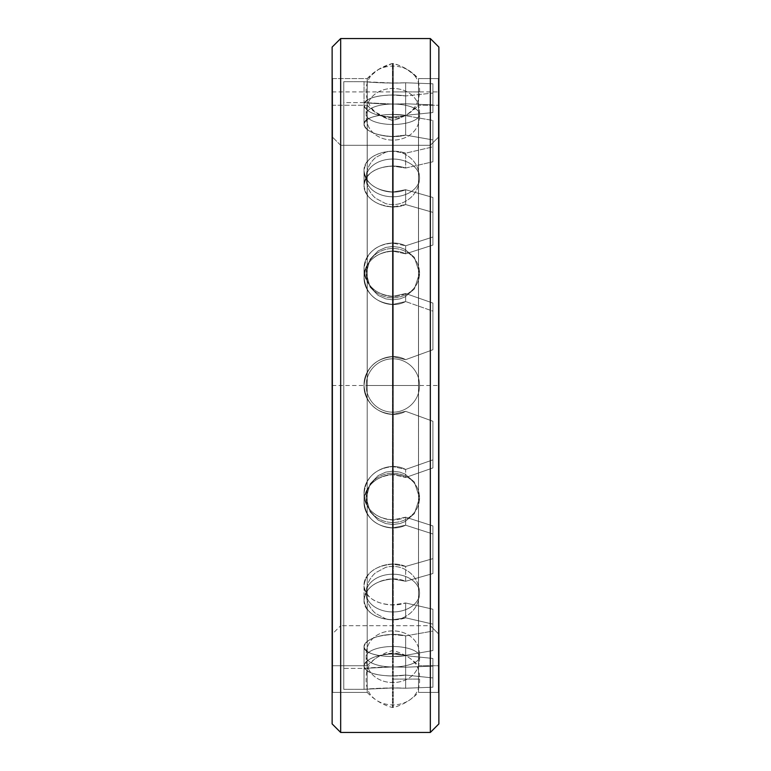 <?xml version="1.0" encoding="UTF-8"?>
<svg xmlns="http://www.w3.org/2000/svg" width="771" height="771" viewBox="0 0 771 771"><rect width="100%" height="100%" fill="white"/><g stroke="black" fill="none" stroke-linecap="round" stroke-linejoin="round"><path stroke-width="0.58" stroke-dasharray="3.85 2.89" d="M392.863 385.5L393.277 120.392L393.277 650.608L393.277 385.5L392.863 650.56L392.449 385.5L392.449 650.608L392.863 120.44L392.863 385.5L367.237 385.5L392.449 385.5L392.449 650.608L392.449 120.392L392.449 385.5L367.198 385.5L367.198 665.73L367.198 105.27L367.198 385.5L367.237 105.29L367.237 385.5L392.449 385.5L392.449 120.392L392.863 385.5L392.863 63.415L393.277 650.608L393.277 385.5L418.489 385.5L418.489 105.29L418.528 385.5L418.528 105.27L418.528 385.5L393.277 385.5L418.489 385.5L418.528 665.73L418.528 385.5L418.528 665.73L438.342 665.73L438.872 665.2L438.872 105.8L438.342 105.27L438.342 665.73L438.342 105.27L418.528 105.27L418.528 385.5L418.528 105.27L438.342 105.27L438.342 665.73L418.528 665.73L418.489 105.29L418.489 385.5L393.277 385.5L393.277 63.463L392.863 707.585L393.277 385.5L393.277 707.537L393.277 385.5L392.863 707.585L392.449 385.5L392.449 707.537L392.449 385.5L367.237 385.5L367.237 78.565L367.237 385.5L367.198 105.27L332.658 105.27L332.658 665.73L367.198 665.73L367.198 385.5L367.198 665.73L332.658 665.73L332.658 105.27L332.128 105.8L332.128 665.2L332.658 665.73L332.128 665.2L332.128 105.8L332.128 665.2L332.128 105.8L332.658 105.27L332.658 665.73L332.658 105.27L367.198 105.27L367.198 385.5L392.449 385.5L392.449 707.537L392.449 63.463L392.863 385.5M340.666 145.305L332.128 136.766L332.128 634.234L340.666 625.695L340.666 145.305L340.666 625.695L430.334 625.695L430.334 145.305L340.666 145.305L430.334 145.305L430.334 625.695L438.872 634.234L438.872 136.766L430.334 145.305L438.872 136.766L438.872 634.234L438.872 136.766L438.872 634.234L430.334 625.695L430.334 145.305L430.334 625.695L340.666 625.695L340.666 145.305L340.666 625.695L332.128 634.234L332.128 136.766L340.666 145.305L430.334 145.305L438.872 136.766L438.872 105.8L438.872 665.2L438.342 665.73L438.342 105.27L438.872 105.8L438.872 665.2L438.872 105.8L438.342 105.27L418.518 105.27L406.943 114.609L398.009 118.888L392.95 120.44L387.726 118.888L378.783 114.609L367.218 105.27L332.658 105.27L332.128 105.8L332.128 634.234L332.128 136.766L340.666 145.305M367.198 385.5L367.198 692.416L367.198 78.584L332.658 78.584L332.128 78.044L332.128 692.956L332.658 692.416L332.658 78.584L332.658 692.416L367.198 692.416L367.198 385.5L367.198 692.416L332.658 692.416L332.658 78.584L367.198 78.584L367.198 385.5M393.277 385.5L418.489 385.5L418.528 692.416L418.528 385.5L393.277 385.5L393.277 707.537L393.277 63.463L393.277 385.5L418.528 385.5L418.528 78.584L418.528 692.416L438.342 692.416L438.342 78.584L418.528 78.584L418.528 385.5L418.528 78.584L438.342 78.584L438.342 692.416L438.872 692.956L438.872 78.044L438.342 78.584L438.872 78.044L438.872 692.956L438.872 78.044L438.872 692.956L438.342 692.416L438.342 78.584L438.342 692.416L418.528 692.416L418.528 385.5L393.277 385.5M332.128 47.089L332.128 723.911L332.128 47.089L332.128 78.044L332.658 78.584L332.658 692.416L332.128 692.956L332.128 78.044L332.128 692.956L332.128 78.044L332.658 78.584L367.208 78.584L378.783 69.245L392.449 63.463L392.449 385.5L367.237 385.5L367.237 78.565L367.237 385.5L392.449 385.5L392.449 63.463L398.009 64.966L406.943 69.245L418.499 78.565L418.489 385.5L418.489 78.565L438.342 78.584L438.872 78.044L438.872 47.089L438.872 723.911L438.872 47.089M340.666 38.55L340.666 732.45L340.666 38.55M430.334 38.55L430.334 732.45L430.334 38.55M392.863 412.186A26.686 26.686 0 0 0 419.559 385.5A26.686 26.686 0 0 0 392.863 358.814A26.686 26.686 0 0 0 366.177 385.5A26.686 26.686 0 0 0 392.863 412.186A26.686 26.686 0 0 1 366.177 385.5A26.686 26.686 0 0 1 392.863 358.814A26.686 26.686 0 0 1 419.559 385.5A26.686 26.686 0 0 1 392.863 412.186A26.686 26.686 0 0 1 366.177 385.5A26.686 26.686 0 0 1 392.863 358.814A26.686 26.686 0 0 1 419.559 385.5A26.686 26.686 0 0 1 392.863 412.186A26.686 26.686 0 0 0 419.559 385.5A26.686 26.686 0 0 0 392.863 358.814A26.686 26.686 0 0 0 366.177 385.5A26.686 26.686 0 0 0 392.863 412.186M392.863 297.808A26.686 24.653 0 0 0 419.559 273.156A26.686 24.653 0 0 0 392.863 248.493A26.686 24.653 0 0 0 366.177 273.156A26.686 24.653 0 0 0 392.863 297.808A26.686 24.653 180 0 1 366.177 273.156A26.686 24.653 180 0 1 392.863 248.493A26.686 24.653 180 0 1 419.559 273.156A26.686 24.653 180 0 1 392.863 297.808A26.686 24.653 0 0 1 366.177 273.156A26.686 24.653 0 0 1 392.863 248.493A26.686 24.653 0 0 1 419.559 273.156A26.686 24.653 0 0 1 392.863 297.808A26.686 24.653 180 0 0 419.559 273.156A26.686 24.653 180 0 0 392.863 248.493A26.686 24.653 180 0 0 366.177 273.156A26.686 24.653 180 0 0 392.863 297.808M392.863 196.788A26.686 18.87 0 0 0 419.559 177.908A26.686 18.87 0 0 0 392.863 159.038A26.686 18.87 0 0 0 366.177 177.908A26.686 18.87 0 0 0 392.863 196.788A26.686 18.87 180 0 1 366.177 177.908A26.686 18.87 180 0 1 392.863 159.038A26.686 18.87 180 0 1 419.559 177.908A26.686 18.87 180 0 1 392.863 196.788A26.686 18.87 0 0 1 366.177 177.908A26.686 18.87 0 0 1 392.863 159.038A26.686 18.87 0 0 1 419.559 177.908A26.686 18.87 0 0 1 392.863 196.788A26.686 18.87 180 0 0 419.559 177.908A26.686 18.87 180 0 0 392.863 159.038A26.686 18.87 180 0 0 366.177 177.908A26.686 18.87 180 0 0 392.863 196.788M392.863 124.488A26.686 10.216 0 0 0 419.559 114.272A26.686 10.216 0 0 0 392.863 104.056A26.686 10.216 0 0 0 366.177 114.272A26.686 10.216 0 0 0 392.863 124.488A26.686 10.216 180 0 1 366.177 114.272A26.686 10.216 180 0 1 392.863 104.056A26.686 10.216 180 0 1 419.559 114.272A26.686 10.216 180 0 1 392.863 124.488A26.686 10.216 0 0 1 366.177 114.272A26.686 10.216 0 0 1 392.863 104.056A26.686 10.216 0 0 1 419.559 114.272A26.686 10.216 0 0 1 392.863 124.488A26.686 10.216 180 0 0 419.559 114.272A26.686 10.216 180 0 0 392.863 104.056A26.686 10.216 180 0 0 366.177 114.272A26.686 10.216 180 0 0 392.863 124.488M392.863 91.922L419.559 91.922L392.863 91.922M392.863 473.192A26.686 24.653 180 0 1 419.559 497.844A26.686 24.653 180 0 1 392.863 522.507A26.686 24.653 180 0 1 366.177 497.844A26.686 24.653 180 0 1 392.863 473.192A26.686 24.653 0 0 0 366.177 497.844A26.686 24.653 0 0 0 392.863 522.507A26.686 24.653 0 0 0 419.559 497.844A26.686 24.653 0 0 0 392.863 473.192A26.686 24.653 180 0 0 366.177 497.844A26.686 24.653 180 0 0 392.863 522.507A26.686 24.653 180 0 0 419.559 497.844A26.686 24.653 180 0 0 392.863 473.192A26.686 24.653 0 0 1 419.559 497.844A26.686 24.653 0 0 1 392.863 522.507A26.686 24.653 0 0 1 366.177 497.844A26.686 24.653 0 0 1 392.863 473.192M392.863 574.212A26.686 18.87 180 0 1 419.559 593.092A26.686 18.87 180 0 1 392.863 611.962A26.686 18.87 180 0 1 366.177 593.092A26.686 18.87 180 0 1 392.863 574.212A26.686 18.87 0 0 0 366.177 593.092A26.686 18.87 0 0 0 392.863 611.962A26.686 18.87 0 0 0 419.559 593.092A26.686 18.87 0 0 0 392.863 574.212A26.686 18.87 180 0 0 366.177 593.092A26.686 18.87 180 0 0 392.863 611.962A26.686 18.87 180 0 0 419.559 593.092A26.686 18.87 180 0 0 392.863 574.212A26.686 18.87 0 0 1 419.559 593.092A26.686 18.87 0 0 1 392.863 611.962A26.686 18.87 0 0 1 366.177 593.092A26.686 18.87 0 0 1 392.863 574.212M392.863 646.512A26.686 10.216 180 0 1 419.559 656.728A26.686 10.216 180 0 1 392.863 666.944A26.686 10.216 180 0 1 366.177 656.728A26.686 10.216 180 0 1 392.863 646.512A26.686 10.216 0 0 0 366.177 656.728A26.686 10.216 0 0 0 392.863 666.944A26.686 10.216 0 0 0 419.559 656.728A26.686 10.216 0 0 0 392.863 646.512A26.686 10.216 180 0 0 366.177 656.728A26.686 10.216 180 0 0 392.863 666.944A26.686 10.216 180 0 0 419.559 656.728A26.686 10.216 180 0 0 392.863 646.512A26.686 10.216 0 0 1 419.559 656.728A26.686 10.216 0 0 1 392.863 666.944A26.686 10.216 0 0 1 366.177 656.728A26.686 10.216 0 0 1 392.863 646.512M392.863 679.078L419.559 679.078L392.863 679.078M364.047 81.678L343.76 81.678L343.76 689.322L364.047 689.322C363.199 689.264 387.534 687.173 405.642 688.224L432.897 687.212L432.897 677.931L405.652 675.068L392.863 675.955C375.361 675.724 365.753 672.466 364.047 666.192C363.199 658.299 387.534 650.531 405.642 655.292L432.897 650.56L432.897 624.125L405.652 617.822L392.863 619.749C375.361 618.862 365.753 612.386 364.047 600.33C363.199 585.796 387.534 573.528 405.642 581.286L432.897 573.557L432.897 533.995L405.652 525.215L392.863 527.875C375.361 526.468 365.753 517.765 364.047 501.767C363.199 482.81 387.534 467.901 405.642 477.48L432.897 467.93L432.897 421.255L405.652 411.338L392.863 414.326C375.361 412.61 365.753 403.002 364.047 385.5C363.199 365.001 387.534 349.735 405.642 359.671L432.897 349.745L432.897 303.07L405.652 293.52L392.863 296.382C375.361 294.628 365.753 285.578 364.047 269.233C363.199 250.315 387.534 237.005 405.642 245.785L432.897 237.005L432.897 197.443L405.652 189.714L392.863 192.018C375.361 190.476 365.753 183.363 364.047 170.67C363.199 156.205 387.534 146.895 405.642 153.178L432.897 146.876L432.897 120.44L405.652 115.708L392.863 117.105C375.361 116.026 365.753 111.92 364.047 104.808C363.199 97.011 387.534 93.098 405.642 95.932L432.897 93.069L432.897 83.788L405.652 82.776L392.863 83.046L364.047 81.678L364.047 102.601C363.199 102.659 387.524 104.904 405.642 103.786L405.652 82.776C387.534 83.827 363.199 81.736 364.047 81.678L392.863 83.046L405.642 82.776L405.652 103.786C387.524 104.904 363.199 102.659 364.047 102.601L343.76 102.601L343.76 668.399L364.047 668.399C363.199 668.341 387.524 666.096 405.642 667.214L405.652 688.224C387.534 687.173 363.199 689.264 364.047 689.322L364.047 668.399L392.863 666.925L405.642 667.214L432.897 666.125L432.897 658.453L405.652 655.658L405.652 675.068C387.534 677.902 363.199 673.989 364.047 666.192L364.047 646.859C363.199 638.966 387.524 631.044 405.642 635.882L405.652 655.292C387.534 650.531 363.199 658.299 364.047 666.192L364.047 646.859C363.199 654.656 387.524 658.424 405.642 655.658C387.524 658.424 363.199 654.656 364.047 646.859C365.753 639.718 375.361 635.583 392.863 634.475L405.642 635.882L432.897 631.083L432.897 609.215L405.652 602.97L405.652 617.822C387.534 624.105 363.199 614.795 364.047 600.33L364.047 585.536C363.199 571.003 387.524 558.618 405.642 566.434L405.652 581.286C387.534 573.528 363.199 585.796 364.047 600.33L364.047 585.536C363.199 599.992 387.524 609.196 405.642 602.97C387.524 609.196 363.199 599.992 364.047 585.536C365.753 572.814 375.361 565.673 392.863 564.112L405.642 566.434L432.897 558.657L432.897 525.928L405.652 517.177L405.652 525.215C387.534 533.995 363.199 520.685 364.047 501.767L364.047 493.758C363.199 474.801 387.524 459.834 405.642 469.443L405.652 477.48C387.534 467.901 363.199 482.81 364.047 501.767L364.047 493.758C363.199 512.676 387.524 525.918 405.642 517.177C387.524 525.918 363.199 512.676 364.047 493.758C365.753 477.403 375.361 468.344 392.863 466.571L405.642 469.443L432.897 459.863L432.897 421.255L405.652 411.338C387.534 421.265 363.199 405.999 364.047 385.5C363.199 365.001 387.524 349.735 405.642 359.671C387.534 349.735 363.199 365.001 364.047 385.5C363.199 405.999 387.524 421.265 405.642 411.329C387.524 421.265 363.199 405.999 364.047 385.5C365.753 367.998 375.361 358.39 392.863 356.674L405.642 359.671L432.897 349.745L432.897 311.137L405.652 301.557L405.652 293.52C387.534 303.099 363.199 288.19 364.047 269.233L364.047 277.242C363.199 296.199 387.524 311.166 405.642 301.557C387.524 311.166 363.199 296.199 364.047 277.242C365.753 261.253 375.361 252.57 392.863 251.173L405.642 253.823L432.897 245.072L432.897 212.343L405.652 204.566L405.652 189.714C387.534 197.472 363.199 185.204 364.047 170.67L364.047 185.464C363.199 199.997 387.524 212.382 405.642 204.566C387.524 212.382 363.199 199.997 364.047 185.464C363.199 171.008 387.524 161.804 405.642 168.03L405.652 153.178C387.534 146.895 363.199 156.205 364.047 170.67L364.047 185.464C365.753 173.436 375.361 166.989 392.863 166.122L405.642 168.03L432.897 161.785L432.897 139.917L405.652 135.118L405.652 115.708C387.534 120.469 363.199 112.701 364.047 104.808L364.047 124.141C363.199 132.034 387.524 139.956 405.642 135.118C387.524 139.956 363.199 132.034 364.047 124.141C363.199 116.344 387.524 112.576 405.642 115.342L405.652 95.932C387.534 93.098 363.199 97.011 364.047 104.808L364.047 124.141C365.753 117.896 375.361 114.667 392.863 114.465L405.642 115.342L432.897 112.547L432.897 104.875L405.652 103.786L432.897 104.875L432.897 112.547L405.652 115.342C387.524 112.576 363.199 116.344 364.047 124.141C365.753 131.282 375.361 135.417 392.863 136.525L405.642 135.118L432.897 139.917L432.897 161.785L405.652 168.03C387.524 161.804 363.199 171.008 364.047 185.464C365.753 198.186 375.361 205.327 392.863 206.888L405.642 204.566L432.897 212.343L432.897 245.072L432.897 237.005L405.652 245.785C387.534 237.005 363.199 250.315 364.047 269.233L364.047 277.242C363.199 258.324 387.524 245.082 405.642 253.823L405.652 245.785L405.652 253.823L432.897 245.072L405.652 253.823C387.524 245.082 363.199 258.324 364.047 277.242L364.047 269.233C365.753 285.578 375.361 294.628 392.863 296.382L405.642 293.52L432.897 303.07L432.897 311.137L405.652 301.557L405.652 293.52L405.652 301.557L392.863 304.429C375.361 302.656 365.753 293.597 364.047 277.242C365.753 293.597 375.361 302.656 392.863 304.429L405.642 301.557L432.897 311.137L432.897 349.745L405.652 359.662C387.524 349.735 363.199 365.001 364.047 385.5C365.753 403.002 375.361 412.61 392.863 414.326L405.642 411.329L432.897 421.255L432.897 459.863L405.652 469.443C387.524 459.834 363.199 474.801 364.047 493.758C365.753 509.747 375.361 518.43 392.863 519.827L405.642 517.177L432.897 525.928L432.897 558.657L405.652 566.434C387.524 558.618 363.199 571.003 364.047 585.536C365.753 597.564 375.361 604.011 392.863 604.878L405.642 602.97L432.897 609.215L432.897 631.083L405.652 635.882C387.524 631.044 363.199 638.966 364.047 646.859C365.753 653.104 375.361 656.333 392.863 656.535L405.642 655.658L432.897 658.453L432.897 666.125L405.652 667.214C387.524 666.096 363.199 668.341 364.047 668.399L343.76 668.399L343.76 102.601L364.047 102.601L392.863 104.075L405.642 103.786L432.897 104.875L432.897 83.788L432.897 93.069L405.652 95.932L405.652 115.342L432.897 112.547L432.897 83.788L405.652 82.776L432.897 83.788L432.897 104.875L405.652 103.786L405.652 82.776L405.652 103.786L392.863 104.075L364.047 102.601L364.047 81.678C363.199 81.736 387.534 83.827 405.642 82.776L432.897 83.788L432.897 112.547L432.897 83.788L432.897 112.547L405.652 115.342L405.652 95.932L432.897 93.069L405.652 95.932L405.652 115.342L392.863 114.465C375.361 114.667 365.753 117.896 364.047 124.141L364.047 104.808C365.753 111.92 375.361 116.026 392.863 117.105L405.642 115.708L432.897 120.44L432.897 146.876L405.652 153.178L405.652 168.03L432.897 161.785L432.897 120.44L432.897 139.917L405.652 135.118L405.652 115.708L405.652 135.118L392.863 136.525C375.361 135.417 365.753 131.282 364.047 124.141L364.047 104.808C365.753 98.534 375.361 95.276 392.863 95.045L405.642 95.932L392.863 95.045C375.361 95.276 365.753 98.534 364.047 104.808C363.199 112.701 387.534 120.469 405.642 115.708L405.652 135.118L432.897 139.917L432.897 120.44L405.652 115.708L432.897 120.44L432.897 161.785L432.897 120.44L432.897 161.785L405.652 168.03L405.652 153.178L432.897 146.876L405.652 153.178L405.652 168.03L392.863 166.122C375.361 166.989 365.753 173.436 364.047 185.464L364.047 170.67C365.753 183.363 375.361 190.476 392.863 192.018L405.642 189.714L432.897 197.443L432.897 245.072L432.897 197.443L432.897 212.343L405.652 204.566L405.652 189.714L405.652 204.566L392.863 206.888C375.361 205.327 365.753 198.186 364.047 185.464L364.047 170.67C365.753 158.614 375.361 152.138 392.863 151.251L405.642 153.178L392.863 151.251C375.361 152.138 365.753 158.614 364.047 170.67C363.199 185.204 387.534 197.472 405.642 189.714L405.652 204.566L432.897 212.343L432.897 197.443L405.652 189.714L432.897 197.443L432.897 245.072L432.897 197.443L432.897 245.072L405.652 253.823L405.652 245.785L432.897 237.005L405.652 245.785L405.652 253.823L392.863 251.173C375.361 252.57 365.753 261.253 364.047 277.242L364.047 269.233C365.753 253.235 375.361 244.532 392.863 243.125L405.642 245.785L392.863 243.125C375.361 244.532 365.753 253.235 364.047 269.233C363.199 288.19 387.534 303.099 405.642 293.52L405.652 301.557L432.897 311.137L432.897 303.07L432.897 349.745L432.897 303.07L405.652 293.52L432.897 303.07L432.897 349.745L432.897 303.07L432.897 349.745L405.652 359.662L432.897 349.745L405.652 359.662L392.863 356.674L405.642 359.671L432.897 349.745L405.652 359.662L392.863 356.674C375.361 358.39 365.753 367.998 364.047 385.5C365.753 367.998 375.361 358.39 392.863 356.674C375.361 358.39 365.753 367.998 364.047 385.5C365.753 403.002 375.361 412.61 392.863 414.326L405.642 411.329L432.897 421.255L405.652 411.338L432.897 421.255L432.897 467.93L432.897 421.255L405.652 411.338L392.863 414.326C375.361 412.61 365.753 403.002 364.047 385.5C363.199 405.999 387.534 421.265 405.642 411.329L432.897 421.255L432.897 467.93L432.897 459.863L405.652 469.443L405.652 477.48L432.897 467.93L405.652 477.48L405.652 469.443L392.863 466.571C375.361 468.344 365.753 477.403 364.047 493.758L364.047 501.767C365.753 485.422 375.361 476.372 392.863 474.618L405.642 477.48L405.652 469.443L432.897 459.863L432.897 467.93L405.652 477.48L392.863 474.618C375.361 476.372 365.753 485.422 364.047 501.767C365.753 517.765 375.361 526.468 392.863 527.875L405.642 525.215L405.652 517.177L432.897 525.928L432.897 533.995L405.652 525.215L432.897 533.995L432.897 525.928L432.897 573.557L432.897 533.995L432.897 573.557L432.897 558.657L405.652 566.434L405.652 581.286L432.897 573.557L405.652 581.286L405.652 566.434L392.863 564.112C375.361 565.673 365.753 572.814 364.047 585.536L364.047 600.33C365.753 587.637 375.361 580.524 392.863 578.982L405.642 581.286L405.652 566.434L432.897 558.657L432.897 525.928L432.897 533.995L432.897 525.928L405.652 517.177L405.652 525.215L405.652 517.177L392.863 519.827C375.361 518.43 365.753 509.747 364.047 493.758L364.047 501.767C363.199 520.685 387.534 533.995 405.642 525.215L432.897 533.995L432.897 573.557L405.652 581.286L392.863 578.982C375.361 580.524 365.753 587.637 364.047 600.33C365.753 612.386 375.361 618.862 392.863 619.749L405.642 617.822L405.652 602.97L432.897 609.215L432.897 624.125L405.652 617.822L432.897 624.125L432.897 609.215L432.897 650.56L432.897 624.125L432.897 650.56L432.897 631.083L405.652 635.882L405.652 655.292L432.897 650.56L405.652 655.292L405.652 635.882L392.863 634.475C375.361 635.583 365.753 639.718 364.047 646.859L364.047 666.192C365.753 659.08 375.361 654.974 392.863 653.895L405.642 655.292L405.652 635.882L432.897 631.083L432.897 609.215L432.897 624.125L432.897 609.215L405.652 602.97L405.652 617.822L405.652 602.97L392.863 604.878C375.361 604.011 365.753 597.564 364.047 585.536L364.047 600.33C363.199 614.795 387.534 624.105 405.642 617.822L432.897 624.125L432.897 650.56L405.652 655.292L392.863 653.895C375.361 654.974 365.753 659.08 364.047 666.192C365.753 672.466 375.361 675.724 392.863 675.955L405.642 675.068L405.652 655.658L432.897 658.453L432.897 677.931L405.652 675.068L432.897 677.931L432.897 658.453L432.897 687.212L432.897 677.931L432.897 687.212L405.652 688.224L405.652 667.214L432.897 666.125L432.897 687.212L432.897 666.125L405.652 667.214L405.652 688.224L432.897 687.212L432.897 658.453L432.897 677.931L432.897 658.453L405.652 655.658L405.652 675.068L405.652 655.658L392.863 656.535C375.361 656.333 365.753 653.104 364.047 646.859L364.047 666.192C363.199 673.989 387.534 677.902 405.642 675.068L432.897 677.931L432.897 687.212L405.652 688.224L405.652 667.214L392.863 666.925L364.047 668.399L364.047 689.322L392.863 687.954L405.642 688.224L392.863 687.954L364.047 689.322L343.76 689.322L343.76 81.678L364.047 81.678M432.897 467.93L432.897 421.255L432.897 467.93M343.76 689.322L343.76 81.678L343.76 689.322M343.76 102.601L343.76 668.399L343.76 102.601M332.128 385.5L438.872 385.5M332.128 91.922L438.872 91.922M392.863 105.27L392.863 78.584M367.198 105.27L367.237 105.29C374.234 112.682 382.638 117.712 392.449 120.392L393.277 120.392C403.098 117.712 411.502 112.682 418.489 105.29L418.528 105.27M367.208 665.739C374.214 658.338 382.628 653.288 392.449 650.608L393.277 650.608C403.108 653.288 411.521 658.338 418.518 665.739M367.198 78.584L367.237 78.565C374.234 71.173 382.638 66.142 392.449 63.463L393.277 63.463C403.098 66.142 411.502 71.173 418.489 78.565L418.528 78.584M367.208 692.406C374.214 699.808 382.628 704.858 392.449 707.537L393.277 707.537C403.108 704.858 411.521 699.808 418.518 692.406M419.559 273.156L414.345 257.312L404.977 249.37L399.995 247.433L392.844 246.469L385.741 247.433L378.079 250.932L370.109 259.21L366.177 273.156L370.109 287.101L378.079 295.37L385.741 298.878L392.844 299.842L399.995 298.869L404.977 296.941L414.345 289L419.559 273.156L414.345 257.312L404.977 249.37L399.995 247.433L392.844 246.469L385.741 247.433L378.079 250.932L370.109 259.21L366.177 273.156L370.109 287.101L378.079 295.37L385.741 298.878L392.844 299.842L399.995 298.869L404.977 296.941L414.345 289L419.559 273.156M419.559 177.908C419.01 166.363 413.526 158.151 403.117 153.275C397.412 150.962 391.591 150.605 385.664 152.215L375.535 157.612C369.463 163.009 366.341 169.774 366.177 177.908C366.341 186.052 369.463 192.817 375.535 198.214L385.664 203.611C391.591 205.221 397.412 204.864 403.117 202.551C413.526 197.675 419.01 189.464 419.559 177.908C419.01 166.363 413.526 158.151 403.117 153.275C397.412 150.962 391.591 150.605 385.664 152.215L375.535 157.612C369.463 163.009 366.341 169.774 366.177 177.908C366.341 186.052 369.463 192.817 375.535 198.214L385.664 203.611C391.591 205.221 397.412 204.864 403.117 202.551C413.526 197.675 419.01 189.464 419.559 177.908M419.559 114.272C421.178 79.837 364.558 79.837 366.177 114.272C364.558 148.716 421.178 148.716 419.559 114.272C421.178 79.837 364.558 79.837 366.177 114.272C364.558 148.716 421.178 148.716 419.559 114.272M419.559 91.922C421.207 57.497 364.529 57.497 366.177 91.922C366.331 100.057 369.454 106.822 375.535 112.219L386.232 117.78L398.279 118.059C411.531 114.368 418.624 105.656 419.559 91.922M419.559 497.844L414.345 513.688L404.977 521.63L399.995 523.567L392.844 524.531L385.741 523.567L378.079 520.068L370.109 511.79L366.177 497.844L370.109 483.899L378.079 475.63L385.741 472.122L392.844 471.158L399.995 472.131L404.977 474.059L414.345 482L419.559 497.844L414.345 513.688L404.977 521.63L399.995 523.567L392.844 524.531L385.741 523.567L378.079 520.068L370.109 511.79L366.177 497.844L370.109 483.899L378.079 475.63L385.741 472.122L392.844 471.158L399.995 472.131L404.977 474.059L414.345 482L419.559 497.844M419.559 593.092C419.01 604.637 413.526 612.849 403.117 617.725C397.412 620.038 391.591 620.395 385.664 618.785L375.535 613.388C369.463 607.991 366.341 601.226 366.177 593.092C366.341 584.948 369.463 578.183 375.535 572.786L385.664 567.389C391.591 565.779 397.412 566.136 403.117 568.449C413.526 573.325 419.01 581.536 419.559 593.092C419.01 604.637 413.526 612.849 403.117 617.725C397.412 620.038 391.591 620.395 385.664 618.785L375.535 613.388C369.463 607.991 366.341 601.226 366.177 593.092C366.341 584.948 369.463 578.183 375.535 572.786L385.664 567.389C391.591 565.779 397.412 566.136 403.117 568.449C413.526 573.325 419.01 581.536 419.559 593.092M419.559 656.728C421.178 691.163 364.558 691.163 366.177 656.728C364.558 622.284 421.178 622.284 419.559 656.728C421.178 691.163 364.558 691.163 366.177 656.728C364.558 622.284 421.178 622.284 419.559 656.728M419.559 679.078C421.207 713.503 364.529 713.503 366.177 679.078C364.529 644.643 421.207 644.643 419.559 679.078"/><path stroke-width="1.16" d="M438.872 47.089L430.334 38.55L430.334 732.45L438.872 723.911L438.872 47.089L438.872 723.911L430.334 732.45L430.334 38.55L340.666 38.55L340.666 732.45L430.334 732.45L340.666 732.45L340.666 38.55L332.128 47.089L332.128 723.911L340.666 732.45L332.128 723.911L332.128 47.089L340.666 38.55L430.334 38.55L438.872 47.089L430.334 38.55L340.666 38.55L332.128 47.089"/></g></svg>
